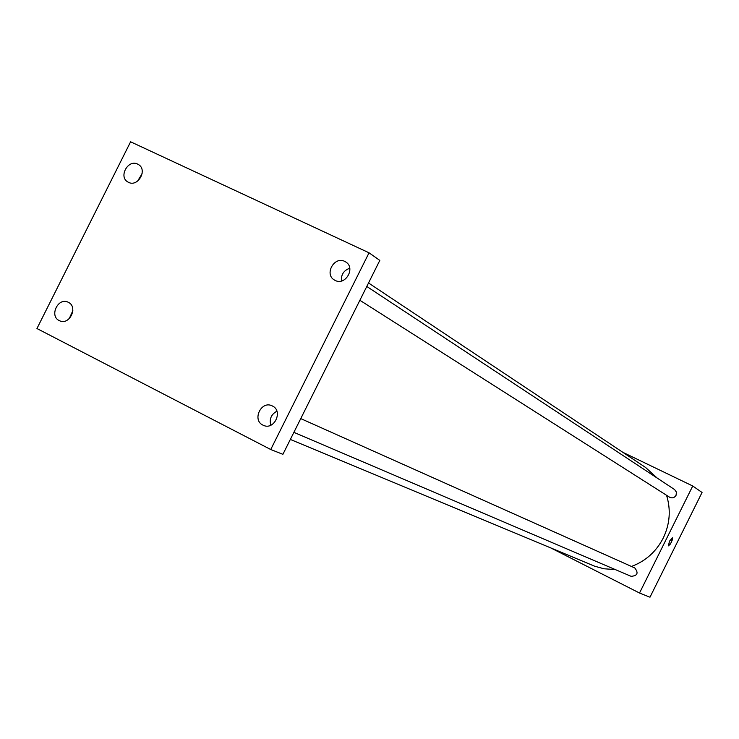 <?xml version="1.0" encoding="UTF-8"?>
<svg xmlns="http://www.w3.org/2000/svg" width="739" height="739" viewBox="0 0 739 739"><rect width="100%" height="100%" fill="white"/><g stroke="black" fill="none" stroke-linecap="round" stroke-linejoin="round"><path stroke-width="1.11" d="M622.774 452.286L692.739 485.994L702.05 492.47L649.978 597.204L639.521 593.02L550.98 548.024M631.439 566.453C645.572 561.169 656.177 551.7 663.243 538.057C669.913 524.053 671.021 509.79 666.55 495.278M657.257 478.124L645.572 467.464L368.53 282.972M290.335 439.437L594.599 566.176L603.939 568.771L615.282 569.566M692.739 485.994L639.521 593.02M359.875 300.283L669.599 497.218C672.259 498.483 674.411 497.846 676.065 495.306L676.416 492.119L674.596 489.56L366.784 286.464M300.755 418.597L634.755 567.931C638.736 573.002 637.517 575.792 631.115 576.328L293.873 432.352M669.451 541.271L672.425 537.743L672.453 539.646L670.458 543.987L668.425 545.853L669.451 541.271M672.435 537.743L671.418 542.287L668.425 545.853M130.6 141.796L369.047 252.812L379.809 260.405L282.898 454.328L270.733 449.515L36.95 328.532L130.6 141.796M142.128 173.702L137.583 181.12M72.856 310.666L69.189 318.721M349.759 268.257C343.755 270.382 340.984 274.631 341.455 281.005M276.894 411.207C271.241 414.311 269.199 418.995 270.77 425.239M369.047 252.812L270.733 449.515M68.339 302.316C78.417 306.851 69.521 325.668 59.61 320.763L59.185 320.56C49.07 315.932 58.169 297.096 68.062 302.177L68.339 302.316M272.423 405.997C283.351 410.93 274.317 430.514 263.481 425.368L262.881 425.091C251.879 420.038 261.209 400.39 272.035 405.803L272.423 405.997M344.716 261.384L345.88 262.04C355.773 268.035 345.39 285.91 335.192 280.451L334.222 279.915C324.125 274.086 334.397 255.943 344.716 261.384M137.639 164.104L138.461 164.557C147.828 169.841 137.971 187.41 128.503 182.33L127.819 181.96C118.314 176.797 128.078 159.051 137.639 164.104"/></g></svg>
